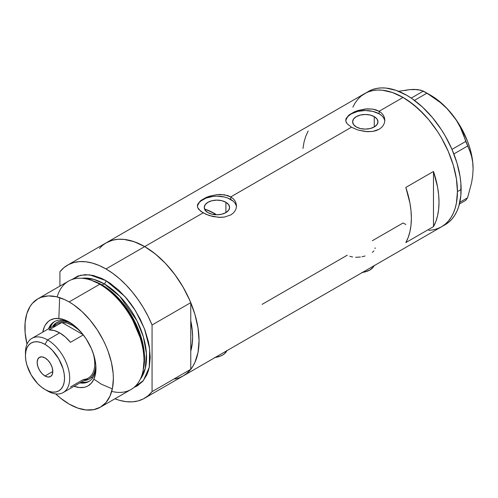 <?xml version="1.0" encoding="UTF-8"?>
<svg xmlns="http://www.w3.org/2000/svg" width="498" height="498" viewBox="0 0 498 498"><rect width="100%" height="100%" fill="white"/><g stroke="black" fill="none" stroke-linecap="round" stroke-linejoin="round"><path stroke-width="0.75" d="M362.507 272.406A15.637 9.026 0 0 0 374.042 265.745M215.254 357.421A15.637 9.026 0 0 0 226.789 350.76M225.899 202.269L225.899 212.621L221.784 214.208L216.935 214.769L212.08 214.208L207.965 212.621A12.68 7.321 180 0 1 204.255 207.448A12.68 7.321 180 0 1 212.08 200.682A12.68 7.321 180 0 1 225.899 202.269L228.65 204.647L229.615 207.448L228.65 210.249L225.899 212.621L225.899 202.269A12.68 7.321 180 0 1 229.615 207.448A12.68 7.321 180 0 1 221.784 214.208A12.68 7.321 180 0 1 207.965 212.621L205.22 210.249L204.255 207.448L205.22 204.647L207.965 202.269L212.08 200.682L216.935 200.128L221.784 200.682L225.899 202.269M206.035 209.521L205.114 210.505L206.035 209.521A67.765 39.124 -120 0 1 214.719 213.617L213.269 214.457L214.719 213.617L216.63 214.763A67.765 39.124 -120 0 0 214.719 213.617L205.375 209.285M374.253 116.619L374.253 126.971L370.139 128.559L365.289 129.113L360.434 128.559L356.325 126.971A12.68 7.321 180 0 1 352.609 121.792A12.68 7.321 180 0 1 360.434 115.032A12.68 7.321 180 0 1 374.253 116.619L377.005 118.991L377.97 121.792L377.005 124.593L374.253 126.971L374.253 116.619A12.68 7.321 180 0 1 377.97 121.792A12.68 7.321 180 0 1 370.139 128.559A12.68 7.321 180 0 1 356.325 126.971L353.574 124.593L352.609 121.792L353.574 118.991L356.325 116.619L360.434 115.032L365.289 114.472L370.139 115.032L374.253 116.619M349.036 114.951L354.452 111.832L357.832 110.562L365.295 108.975L372.753 109.112L379.109 111.259L403.069 97.427L408.397 100.808L418.849 109.243L428.697 119.638L437.561 131.59L441.514 138.008L448.275 151.429L453.298 165.18L456.392 178.745L457.438 191.593L456.392 203.24L455.091 208.463L453.298 213.231L451.014 217.483L448.275 221.18L445.094 224.293L441.514 226.789A76.885 44.39 -120 0 0 453.298 165.18A76.885 44.39 -120 0 0 403.069 97.427L379.109 111.259L381.555 113.058L383.354 115.231L384.462 117.684L384.836 120.261L384.462 122.85L383.354 125.309L381.549 127.482L379.103 129.287L376.139 130.613L372.747 131.428L365.295 131.547L357.832 129.972L351.47 127.22L347.212 123.84L345.836 121.157L346.116 118.456L349.036 114.951L354.452 111.832L357.832 110.562L367.2 108.832L372.753 109.112L376.139 109.934L379.109 111.259L379.109 113.812A19.547 11.286 0 0 0 358.485 111.216A19.547 11.286 0 0 0 345.799 120.952M384.798 121.095A19.547 11.286 0 0 0 379.109 113.812L379.109 111.259L381.555 113.058L383.354 115.231L384.462 117.684L384.836 120.261L384.462 122.85L383.354 125.309L381.549 127.482L379.103 129.287L372.747 131.428L367.194 131.696L357.832 129.972L351.47 127.22L230.755 196.915L233.201 198.714L235 200.881L236.108 203.333L236.482 205.911L236.108 208.506L235 210.959L233.195 213.138L230.748 214.937L224.393 217.078L220.732 217.383L213.132 216.593L206.085 214.358L200.669 211.233L197.756 207.716L197.389 205.911L197.762 204.112L200.682 200.607L206.091 197.482L209.477 196.212L216.941 194.631L224.399 194.762L230.755 196.915L351.47 127.22L347.212 123.84L346.11 122.06L345.743 120.261L346.116 118.456M200.682 200.607L206.091 197.482L209.477 196.212L216.941 194.631L220.732 194.45L227.785 195.583L230.755 196.915L230.755 199.468A19.547 11.286 0 0 0 210.131 196.866A19.547 11.286 0 0 0 197.438 206.602M236.444 206.745A19.547 11.286 0 0 0 230.755 199.468L230.755 196.915L233.201 198.714L235 200.881L236.108 203.333L236.482 205.917L236.108 208.506L235 210.959L233.195 213.138L230.748 214.937L224.393 217.078L218.84 217.346L209.477 215.628L203.109 212.87L144.688 246.603L203.109 212.87L198.858 209.49L197.756 207.716L197.389 205.911L197.762 204.112M99.488 248.402L102.663 245.29L106.248 242.794A76.885 44.39 60 0 1 144.688 246.603A76.885 44.39 60 0 1 194.917 314.356A76.885 44.39 60 0 1 183.133 375.965L179.18 377.82L174.898 379.015M433.478 226.627L405.833 242.582A76.885 44.39 -120 0 0 405.833 187.422L433.478 171.461A76.885 44.39 60 0 1 433.478 226.627L405.833 242.582L408.229 237.39L409.96 231.539L411.012 225.115L411.36 218.192L411.012 210.866L409.96 203.228L405.833 187.422L433.478 171.461L433.478 226.627L433.478 171.461L437.605 187.267L438.657 194.905L439.006 202.232L438.657 209.154L437.605 215.584L435.875 221.429L433.478 226.627M347.318 255.169L262.129 304.353M403.069 222.986L405.833 224.498L403.069 222.986L372.355 240.715M403.069 97.427A76.885 44.39 -120 0 0 364.623 93.618L368.576 91.763L372.865 90.568L377.44 90.045L382.265 90.194L392.461 92.51L403.069 97.427L392.461 92.51L382.265 90.194L377.44 90.045L372.865 90.568L368.576 91.763L364.623 93.618A76.885 44.39 60 0 1 423.873 114.216A76.885 44.39 60 0 1 457.438 191.593A76.885 44.39 60 0 1 441.514 226.789L437.561 228.644L433.272 229.839L428.697 230.369L433.272 229.839L437.561 228.644L441.514 226.789L445.094 224.293L448.275 221.18L451.014 217.483L453.298 213.231L455.091 208.463L456.392 203.24L457.438 191.593L461.123 189.464L457.438 191.593L456.392 178.745L453.298 165.18L448.275 151.429L441.514 138.008L437.561 131.59L428.697 119.638L423.873 114.216L413.676 104.761L403.069 97.427M443.313 225.65A76.885 44.39 -120 0 0 445.2 224.66A76.885 44.39 -120 0 0 461.123 189.464A76.885 44.39 -120 0 0 427.558 112.094A76.885 44.39 -120 0 0 368.315 91.495L361.044 96.114L357.863 99.233L355.124 102.93L352.839 107.182L355.124 102.93L357.863 99.233L361.044 96.114L364.623 93.618L106.248 242.794L110.201 240.939L114.484 239.743L119.059 239.221L123.884 239.37L134.087 241.686L144.688 246.603L155.295 253.93L165.498 263.392L174.898 274.622L183.133 287.184L189.894 300.599L194.917 314.356L198.011 327.914L199.057 340.769L198.011 352.41L194.917 362.401L192.639 366.653L189.894 370.356L186.719 373.469L183.133 375.965A76.885 44.39 -120 0 0 190.765 369.304L190.765 351.177L192.377 342.331L192.608 337.04L192.377 331.487L190.765 320.78A67.765 39.124 60 0 1 190.765 351.177L190.765 369.304L152.064 391.652A76.885 44.39 60 0 1 144.432 398.307A76.885 44.39 60 0 1 114.907 398.798L119.588 400.355L126.112 401.662L132.319 401.849L138.108 400.915L143.38 398.886L148.055 395.779L152.064 391.652L152.064 324.995L190.765 302.653A76.885 44.39 -120 0 0 144.688 246.603A76.885 44.39 -120 0 0 106.248 242.794L67.547 265.135A76.885 44.39 60 0 1 105.987 268.945L144.688 246.603L105.987 268.945A76.885 44.39 60 0 1 152.064 324.995L148.055 316.242L143.38 307.739L138.108 299.615L132.319 292.002L126.112 285.024L119.588 278.793L112.841 273.402L105.987 268.945L99.133 265.49L92.391 263.093L85.861 261.786L79.655 261.599L73.872 262.527L68.6 264.562L63.925 267.669L59.916 271.796A76.885 44.39 60 0 1 67.547 265.135M308.156 131.03L305.766 136.222L304.029 142.073L302.983 148.497M236.102 205.244L234.994 203.128M233.189 201.18L227.791 198.061L224.411 197.021L216.935 196.162L213.119 196.38L206.072 198.061L200.682 201.18M198.876 203.128L197.762 205.244M384.462 119.595L383.348 117.478M381.543 115.524L379.109 113.812L372.772 111.365L365.289 110.506L357.807 111.365L351.47 113.812L349.036 115.524M347.231 117.478L346.116 119.595M375.125 247.811L375.05 248.589M372.386 252.374L373.892 250.899M362.009 256.763L365.065 255.997M355.672 257.304L360.434 257.03M349.801 256.289L352.615 256.999M226.926 350.405L224.592 353.661L222.643 355.024L220.278 356.151L214.638 357.496M374.179 265.39L373.288 267.084L369.896 270.009L364.822 271.97L361.89 272.481M459.436 203.993L465.755 200.345L459.436 203.993M404.911 90.518L409.518 89.621L397.97 91.408L409.518 89.621L414.124 89.403L417.922 89.615L423.368 91.097L411.236 98.1L423.368 91.097L433.833 97.627L440.357 102.538L446.426 108.01L451.904 114.092L456.517 120.541L460.308 127.32L463.364 134.342L465.755 141.444L451.997 149.388L465.755 141.444L469.807 150.944L471.575 156.347L472.708 162.248L473.1 168.716L472.702 175.682L471.569 182.884L467.541 197.799L459.847 202.244L467.541 197.799L465.755 200.345L467.541 197.799L471.569 182.884L472.702 175.682L473.1 168.716A59.947 34.611 -120 0 0 451.904 114.092L456.517 120.541L460.308 127.32L469.807 150.944L471.575 156.347L472.708 162.248L473.1 169.102M414.492 89.659L409.518 89.621L414.124 89.403L420.972 90.206L426.942 93.163L414.448 100.372L426.942 93.163L440.357 102.538L446.426 108.01L451.904 114.092A59.947 34.611 -120 0 0 430.714 95.299L436.248 98.915L441.682 103.304L446.936 108.39L456.517 120.311L460.687 126.94L467.423 140.965L469.875 148.124L471.656 155.214L472.739 162.118L473.1 168.716A59.947 34.611 -120 0 1 473.1 168.934M453.865 153.944L467.541 146.051L453.865 153.944M144.432 398.307L445.2 224.66L448.779 222.164L451.96 219.052L454.699 215.354L456.983 211.102L458.783 206.34L460.862 195.465L460.862 183.164L460.077 176.616L456.983 163.051L451.96 149.3L445.2 135.879L441.247 129.461L432.382 117.509L422.534 107.114L412.083 98.679L406.754 95.299L396.147 90.381L385.95 88.065L381.126 87.916L376.55 88.445L372.267 89.64L368.315 91.495M70.355 322.779A34.536 19.939 -120 0 0 48.567 328.761A34.536 19.939 60 0 1 54.257 321.714A34.536 19.939 60 0 1 70.355 322.779M59.654 297.648L58.851 318.471L54.232 318.658L50.167 320.164L48.399 321.391L45.48 324.752L44.359 326.85L42.772 332.11A37.923 21.893 60 0 1 69.129 322.038L76.916 327.865L81.772 332.994L86.142 338.889L91.427 348.675L93.904 355.46L95.815 365.376L95.429 374.228L93.904 379.152L101.287 384.17L112.336 388.888M52.62 326.42A32.582 18.812 60 0 1 56.529 322.66A32.582 18.812 60 0 1 71.668 323.644L68.319 322.194L63.999 321.21L60.015 321.366L56.529 322.66L52.614 326.427M54.917 321.359A34.536 19.939 -120 0 0 49.856 328.014M183.083 375.99L186.756 373.432L190.765 369.304L152.064 391.652L152.064 324.995L190.765 302.653L190.765 320.78A67.765 39.124 60 0 1 190.765 351.177L190.765 302.653L186.756 293.901L182.081 285.391L176.809 277.268L171.019 269.661L164.813 262.683L158.289 256.445L151.541 251.06L144.688 246.603L137.834 243.149L131.092 240.746L124.568 239.445L118.362 239.252L112.573 240.185L106.192 242.825M143.007 371.035L143.387 369.223A60.912 35.165 -120 0 0 101.287 284.707L99.768 284.24A62.549 36.111 60 0 1 143.007 371.035A62.549 36.111 60 0 1 111.714 391.384M92.734 280.76A59.947 34.611 60 0 1 102.171 284.981L104.144 283.841L119.769 296.31L136.882 320.6L143.337 336.76L146.412 353.512L145.273 368.371L140.237 379.289A59.947 34.611 -120 0 0 141.152 330.28A59.947 34.611 -120 0 0 104.144 283.841A2.608 1.506 120 0 0 105.987 280.648L101.654 278.394L93.151 275.438L85.139 274.641L77.931 276.041L71.762 279.615L80.458 275.276L89.646 274.828L105.987 280.648A2.608 1.506 -60 0 1 104.144 283.841L102.171 284.981A1.301 0.753 -60 0 1 101.928 285.086M143.194 370.114L144.308 357.029L142.142 342.307L130.302 314.443L114.907 295.121L101.287 284.707L91.346 280.312M91.837 377.509L92.553 378.1M104.144 283.841L93.792 279.347L81.921 278.276A59.947 34.611 -120 0 1 104.144 283.841M100.403 407.177L131.049 389.486A62.549 36.111 -120 0 0 140.635 339.362A62.549 36.111 -120 0 0 99.768 284.24L69.129 301.931A62.549 36.111 60 0 1 109.996 357.054A62.549 36.111 60 0 1 100.403 407.177A62.549 36.111 60 0 1 69.129 404.077A62.549 36.111 60 0 1 55.683 393.893L60.501 398.114L69.129 404.077L77.756 408.074L86.054 409.96L93.705 409.655L100.403 407.171L105.906 402.608L109.996 396.14L112.511 388.01L113.363 378.542L113.146 373.413L111.459 362.612L108.141 351.451L105.906 345.861L103.323 340.346L97.191 329.726L89.982 319.996L81.971 311.543L73.467 304.676L69.129 301.931L99.768 284.24A62.549 36.111 -120 0 0 68.494 281.14L37.854 298.831A62.549 36.111 60 0 1 69.129 301.931L64.796 299.672L56.293 296.715L48.281 295.924L41.073 297.325L37.854 298.831L32.351 303.394L30.123 306.407L26.805 313.74L25.112 322.586L25.112 332.596L26.992 344.205A62.549 36.111 60 0 1 37.854 298.831M102.171 284.981A59.947 34.611 60 0 1 143.499 368.682L144.501 355.79L142.304 341.335L130.619 314.064L115.524 295.177L102.171 284.981M59.916 271.796L59.916 286.095L59.916 271.796M105.987 280.648L110.326 283.399L118.829 290.259L126.841 298.719L130.563 303.444L134.049 308.443L140.181 319.062L144.999 330.168L148.317 341.335L149.369 346.807L150.222 357.259L149.369 366.733L148.317 370.985L146.854 374.863L142.764 381.331L137.261 385.894L133.999 387.419L143.374 380.596L149.251 367.343L149.674 348.936L144.495 328.817L135.468 310.671L124.998 296.584L105.987 280.648M190.765 320.78L190.765 351.177L192.141 344.448L192.608 337.04L192.141 329.103L190.765 320.78M58.87 318.471L63.9 319.616L69.129 322.038A37.923 21.893 60 0 1 95.946 368.483A37.923 21.893 60 0 1 74.046 386.28L79.394 387.531L84.025 387.351L86.142 386.759L88.09 385.844L91.427 383.08L93.904 379.152M57.183 296.933A62.549 36.111 60 0 1 90.455 280.007A62.549 36.111 60 0 1 99.768 284.24L101.287 284.707A60.912 35.165 -120 0 0 92.211 280.586L90.455 280.007M81.13 382.19A34.536 19.939 -120 0 0 89.428 381.132M95.915 367.051A34.536 19.939 60 0 1 88.793 381.524A34.536 19.939 60 0 1 79.842 382.931A34.536 19.939 -120 0 0 95.915 367.051M82.164 382.321L86.384 382.153M52.514 323.488L50.254 327.062M95.821 365.482L95.411 369.111L94.097 373.344L91.968 376.712L89.105 379.09L83.894 380.596A32.582 18.812 60 0 0 89.105 379.09L89.105 379.09A32.582 18.812 60 0 0 95.821 365.482M25.491 354.24A31.274 18.059 60 0 1 31.928 338.366A31.274 18.059 60 0 1 47.565 339.916L44.988 344.386A27.627 15.948 60 0 1 64.522 378.219A27.627 15.948 60 0 1 44.988 389.498L47.565 390.986A31.274 18.059 -120 0 0 69.683 378.219A31.274 18.059 -120 0 0 47.565 339.916A31.274 18.059 60 0 1 68.002 367.474A31.274 18.059 60 0 1 63.209 392.536A31.274 18.059 60 0 1 47.565 390.986L44.988 389.498L48.798 391.266L52.464 392.1L55.838 391.963L58.801 390.868L61.229 388.851L63.034 385.994L64.149 382.402L64.522 378.219L64.149 373.606L63.034 368.732L58.801 358.965L52.464 350.418L48.798 347.019L44.988 344.386L41.178 342.618L37.512 341.784L34.138 341.921L31.175 343.016L28.747 345.033L26.942 347.89L25.828 351.482L25.454 355.665L25.828 360.278L26.942 365.152L31.175 374.919L37.512 383.466L41.178 386.865L44.988 389.498A27.627 15.948 60 0 1 25.454 355.665A27.627 15.948 60 0 1 44.988 344.386L47.565 339.916L59.729 332.894L47.565 339.916A31.274 18.059 -120 0 0 25.454 352.684L25.454 355.665M44.988 375.984A11.074 6.393 60 0 1 37.755 366.223A11.074 6.393 60 0 1 39.448 357.346A11.074 6.393 60 0 1 44.988 357.9L47.982 360.315L50.528 363.745L52.222 367.661L52.819 371.464L44.988 375.984L41.988 373.568L39.448 370.139L37.755 366.223L37.157 362.42L37.755 359.301L39.448 357.346L41.988 356.854L44.988 357.9A11.074 6.393 60 0 1 52.222 367.661A11.074 6.393 60 0 1 50.528 376.532L47.982 377.03L44.988 375.984L52.819 371.464L52.222 374.583L50.528 376.532A11.074 6.393 60 0 1 44.988 375.984M53.305 327.416A31.274 18.059 60 0 1 61.889 322.461L48.985 329.906L54.182 330.504L59.729 332.894L65.282 336.916L70.473 342.313L83.303 334.905L70.473 342.313A31.274 18.059 -120 0 0 59.729 332.894A31.274 18.059 -120 0 0 48.985 329.906L61.889 322.461L83.191 334.762L61.889 322.461A31.274 18.059 60 0 1 72.633 325.443A31.274 18.059 60 0 1 81.871 333.118L78.18 329.464L72.633 325.443L67.081 323.059L61.889 322.461A31.274 18.059 -120 0 0 56.996 323.899L31.928 338.366M63.209 392.536L88.271 378.069A31.274 18.059 -120 0 0 92.721 351.912A31.274 18.059 60 0 1 83.378 379.507L70.473 386.952M73.082 324.659L72.633 325.443L73.082 324.659M89.472 378.872A32.582 18.812 60 0 1 84.629 380.167A32.582 18.812 -120 0 0 89.472 378.866M53.354 325.997A32.582 18.812 60 0 1 56.903 322.455A32.582 18.812 -120 0 0 53.354 325.997M430.714 95.299L425.186 92.111"/></g></svg>
